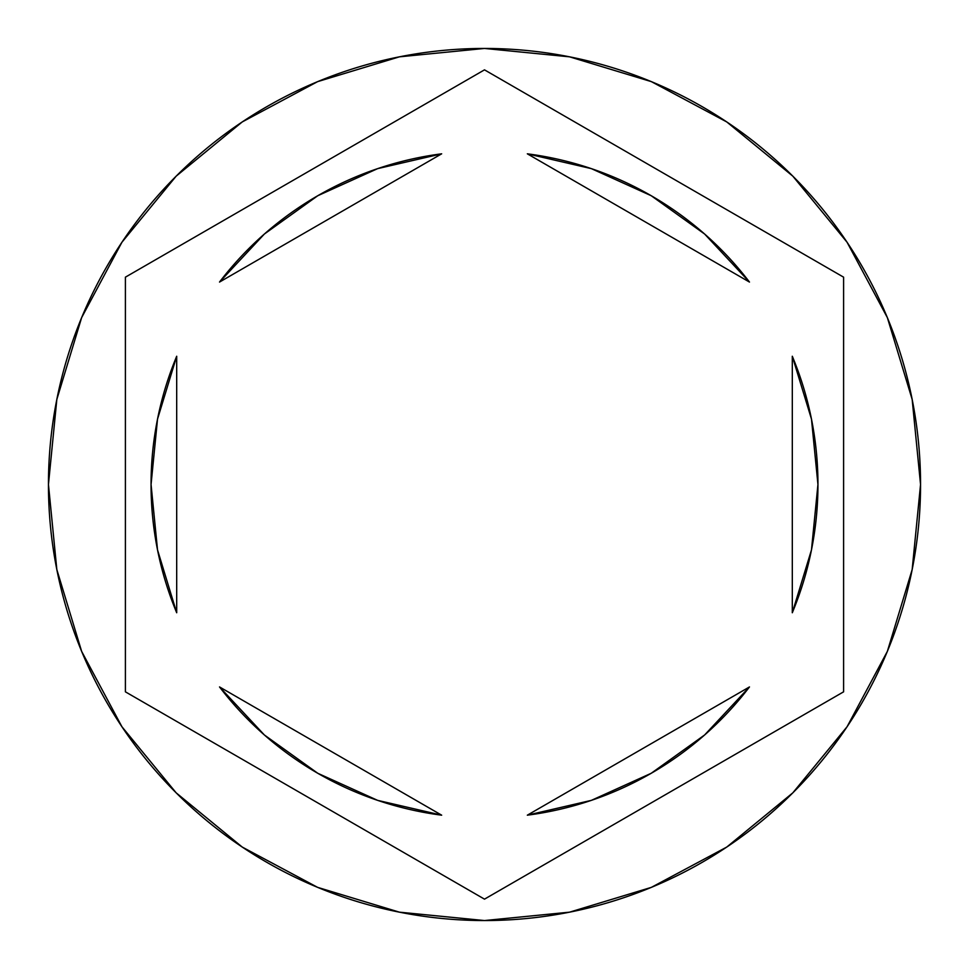 <?xml version="1.0" encoding="UTF-8"?>
<svg xmlns="http://www.w3.org/2000/svg" width="969" height="969" viewBox="0 0 969 969"><rect width="100%" height="100%" fill="white"/><g stroke="black" fill="none" stroke-linecap="round" stroke-linejoin="round"><path stroke-width="1.45" d="M48.45 484.5A436.05 436.05 0 0 1 484.5 48.45A436.05 436.05 0 0 1 920.55 484.5A436.05 436.05 0 0 0 484.5 48.45A436.05 436.05 0 0 0 48.45 484.5L56.832 569.566L81.638 651.374L121.937 726.762L176.164 792.836L242.238 847.063L317.626 887.362L399.434 912.168L484.5 920.55L569.566 912.168L651.374 887.362L726.762 847.063L792.836 792.836L847.063 726.762L887.362 651.374L912.168 569.566L920.55 484.5L912.168 399.434L887.362 317.626L847.063 242.238L792.836 176.164L726.762 121.937L651.374 81.638L569.566 56.832L484.5 48.45L399.434 56.832L317.626 81.638L242.238 121.937L176.164 176.164L121.937 242.238L81.638 317.626L56.832 399.434L48.45 484.5A436.05 436.05 0 0 0 484.5 920.55A436.05 436.05 0 0 0 920.55 484.5A436.05 436.05 0 0 1 484.5 920.55A436.05 436.05 0 0 1 48.45 484.5M151.055 484.5A333.445 333.445 0 0 0 151.055 484.524A333.445 333.445 0 0 1 176.697 356.253L157.523 419.105L151.055 484.5L157.523 549.895L176.697 612.747A333.445 333.445 0 0 1 151.055 484.5M527.33 153.817A333.445 333.445 0 0 1 749.473 282.064L704.62 234.026L651.229 195.726L591.356 168.63L527.33 153.817L749.473 282.064L527.33 153.817M817.945 484.524A333.445 333.445 0 0 0 817.945 484.476L811.477 419.105L792.303 356.253A333.445 333.445 0 0 1 792.303 612.747L811.477 549.895L817.945 484.5M591.356 800.37L651.229 773.274L704.62 734.974L749.473 686.936A333.445 333.445 0 0 1 527.33 815.183L591.356 800.37A333.445 333.445 0 0 0 591.369 800.358M441.67 815.183A333.445 333.445 0 0 1 219.527 686.936L264.38 734.974L317.771 773.274L377.644 800.37L441.67 815.183L219.527 686.936L441.67 815.183M811.441 418.959L792.303 356.253L792.303 612.747L811.441 550.041M749.473 686.936L527.33 815.183L749.473 686.936M157.559 550.041L176.697 612.747L176.697 356.253L157.559 418.959M484.5 69.853L843.599 277.17L843.599 691.83L484.5 899.147L125.401 691.83L125.401 277.17L484.5 69.853L843.599 277.17L484.5 69.853L125.401 277.17L125.401 691.83L484.5 899.147L843.599 691.83L843.599 277.17L843.599 691.83L484.5 899.147L125.401 691.83L125.401 277.17L484.5 69.853M377.644 168.63L317.771 195.726L264.38 234.026L219.527 282.064A333.445 333.445 0 0 1 441.67 153.817L377.644 168.63A333.445 333.445 0 0 0 377.631 168.642M219.527 282.064L441.67 153.817L219.527 282.064M792.303 356.253L792.303 612.747M176.697 612.747L176.697 356.253"/></g></svg>
